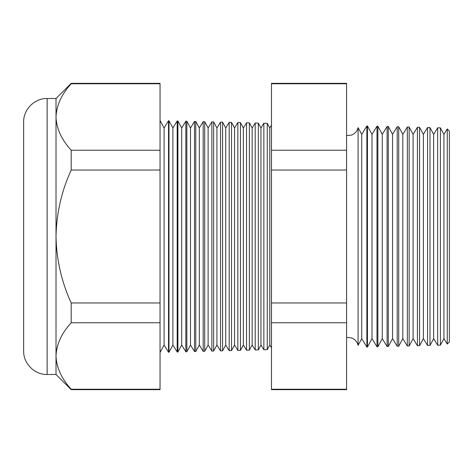 <?xml version="1.0" encoding="UTF-8"?>
<svg xmlns="http://www.w3.org/2000/svg" width="473" height="473" viewBox="0 0 473 473"><rect width="100%" height="100%" fill="white"/><g stroke="black" fill="none" stroke-linecap="round" stroke-linejoin="round"><path stroke-width="0.71" d="M358.091 345.337L361.721 338.644L361.721 134.356L358.091 127.663L358.091 345.337C357.174 341.743 354.987 339.265 351.534 337.911L346.597 337.409M447.257 128.922L449.35 131.127L449.35 341.873L447.257 344.078L447.257 128.922L443.928 134.356L443.928 338.644L440.41 345.124L437.667 345.195L437.667 127.805L433.652 134.356L433.652 338.644L429.987 345.396L427.557 345.461L427.557 127.539L423.376 134.356L423.376 338.644L419.563 345.668L417.44 345.728L417.44 127.272L413.1 134.356L413.1 338.644L409.139 345.946L407.33 345.994L407.33 127.006L402.825 134.356L402.825 338.644L398.715 346.218L397.214 346.254L397.214 126.746L392.549 134.356L392.549 338.644L388.292 346.49L387.103 346.52L387.103 126.48L382.273 134.356L382.273 338.644L377.868 346.762L376.987 346.786L376.987 126.214L371.997 134.356L371.997 338.644L367.444 347.034L366.877 347.052L366.877 125.948L361.721 134.356M443.928 134.356L440.41 127.876L440.41 345.124M433.652 134.356L429.987 127.604L429.987 345.396M423.376 134.356L419.563 127.332L419.563 345.668M413.1 134.356L409.139 127.054L409.139 345.946M402.825 134.356L398.715 126.782L398.715 346.218M392.549 134.356L388.292 126.51L388.292 346.49M382.273 134.356L377.868 126.238L377.868 346.762M371.997 134.356L367.444 125.966L367.444 347.034M271.467 125.227L269.776 127.982L269.776 345.018L267.257 349.659L263.863 349.748L263.863 123.252L260.966 127.982L260.966 345.018L258.323 349.896L255.195 349.973L255.195 123.027L252.162 127.982L252.162 345.018L249.389 350.126L246.528 350.203L246.528 122.797L243.353 127.982L243.353 345.018L240.45 350.363L237.86 350.428L237.86 122.572L234.543 127.982L234.543 345.018L231.516 350.594L229.192 350.659L229.192 122.341L225.739 127.982L225.739 345.018L222.582 350.83L220.524 350.883L220.524 122.117L216.93 127.982L216.93 345.018L213.648 351.061L211.857 351.108L211.857 121.892L208.12 127.982L208.12 345.018L204.714 351.297L203.189 351.338L203.189 121.662L199.316 127.982L199.316 345.018L195.781 351.534L194.515 351.563L194.515 121.437L190.507 127.982L190.507 345.018L186.847 351.764L185.848 351.788L185.848 121.212L181.697 127.982L181.697 345.018L177.907 352.001L177.18 352.018L177.18 120.982L172.893 127.982L172.893 345.018L168.973 352.231L168.512 352.243L168.512 120.757L164.084 127.982L164.084 345.018L160.04 352.468M269.776 127.982L267.257 123.341L267.257 349.659M260.966 127.982L258.323 123.104L258.323 349.896M252.162 127.982L249.389 122.874L249.389 350.126M243.353 127.982L240.45 122.637L240.45 350.363M234.543 127.982L231.516 122.406L231.516 350.594M225.739 127.982L222.582 122.17L222.582 350.83M216.93 127.982L213.648 121.939L213.648 351.061M208.12 127.982L204.714 121.703L204.714 351.297M199.316 127.982L195.781 121.466L195.781 351.534M190.507 127.982L186.847 121.236L186.847 351.764M181.697 127.982L177.907 120.999L177.907 352.001M172.893 127.982L168.973 120.769L168.973 352.231M47.134 374.486C34.588 374.811 23.325 363.548 23.65 351.001L23.65 121.999C23.325 109.452 34.588 98.189 47.134 98.514L47.134 374.486L56.015 374.486L71.192 389.663L71.192 389.238C61.484 378.577 56.423 367.503 56.015 355.998L56.015 374.486M56.015 117.002L56.015 236.5C56.458 259.636 61.514 281.79 71.192 302.974L71.192 322.763C61.537 333.288 56.476 344.368 56.015 355.998L56.015 236.5C56.464 213.329 61.52 191.169 71.192 170.026L71.192 150.237C61.484 139.582 56.423 128.502 56.015 117.002L56.015 98.514L71.192 83.337L71.192 83.762C61.537 94.293 56.476 105.373 56.015 117.002M71.192 83.337L160.04 83.337L160.04 83.762L71.192 83.762M160.04 83.762L160.04 150.237L71.192 150.237M160.04 150.237L160.04 170.026L71.192 170.026M160.04 170.026L160.04 302.974L71.192 302.974M160.04 302.974L160.04 322.763L71.192 322.763M160.04 322.763L160.04 389.238L71.192 389.238M160.04 389.238L160.04 389.663L71.192 389.663M346.597 83.337L346.597 389.663L271.467 389.663L271.467 83.337L346.597 83.337M346.597 389.238L271.467 389.238M346.597 322.763L271.467 322.763M346.597 302.974L271.467 302.974M346.597 170.026L271.467 170.026M346.597 150.237L271.467 150.237M346.597 83.762L271.467 83.762M358.091 127.663C357.174 131.258 354.987 133.735 351.534 135.089L346.597 135.591M164.084 127.982L160.04 120.532M267.257 123.341L263.863 123.252M47.134 98.514L56.015 98.514M440.41 127.876L437.667 127.805M168.973 120.769L168.512 120.757M177.907 120.999L177.18 120.982M186.847 121.236L185.848 121.212M195.781 121.466L194.515 121.437M204.714 121.703L203.189 121.662M213.648 121.939L211.857 121.892M222.582 122.17L220.524 122.117M231.516 122.406L229.192 122.341M240.45 122.637L237.86 122.572M249.389 122.874L246.528 122.797M258.323 123.104L255.195 123.027M367.444 125.966L366.877 125.948M377.868 126.238L376.987 126.214M388.292 126.51L387.103 126.48M398.715 126.782L397.214 126.746M409.139 127.054L407.33 127.006M419.563 127.332L417.44 127.272M429.987 127.604L427.557 127.539M164.084 345.018L168.512 352.243M172.893 345.018L177.18 352.018M181.697 345.018L185.848 351.788M190.507 345.018L194.515 351.563M199.316 345.018L203.189 351.338M208.12 345.018L211.857 351.108M216.93 345.018L220.524 350.883M225.739 345.018L229.192 350.659M234.543 345.018L237.86 350.428M243.353 345.018L246.528 350.203M252.162 345.018L255.195 349.973M260.966 345.018L263.863 349.748M269.776 345.018L271.467 347.773M361.721 338.644L366.877 347.052M371.997 338.644L376.987 346.786M382.273 338.644L387.103 346.52M392.549 338.644L397.214 346.254M402.825 338.644L407.33 345.994M413.1 338.644L417.44 345.728M423.376 338.644L427.557 345.461M433.652 338.644L437.667 345.195M443.928 338.644L447.257 344.078"/></g></svg>
